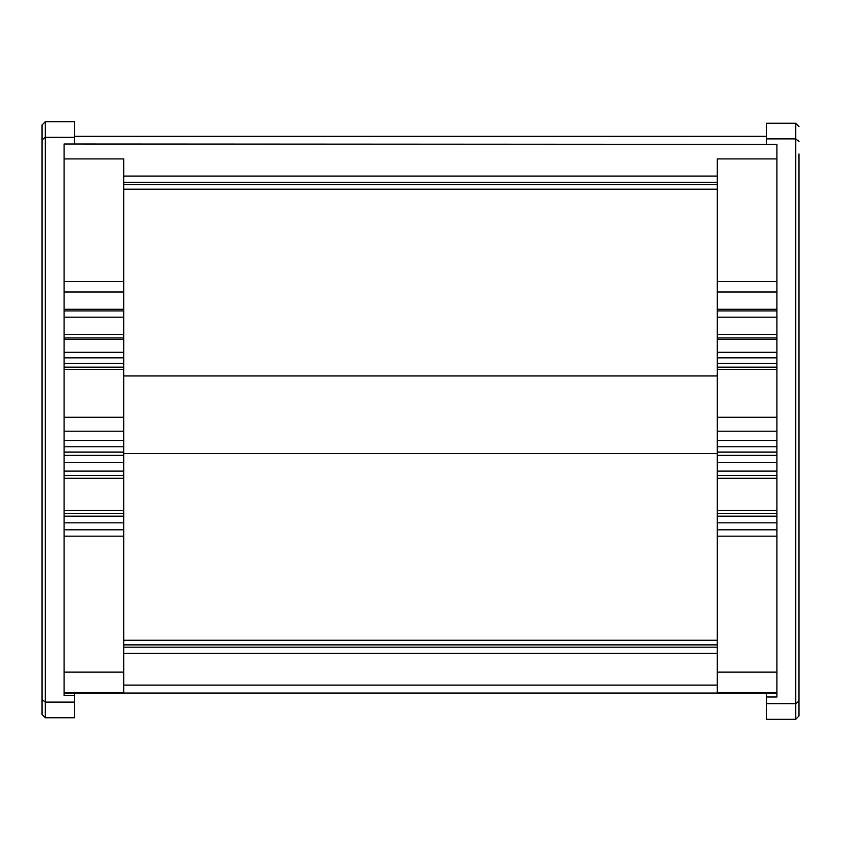 <?xml version="1.0" encoding="UTF-8"?>
<svg xmlns="http://www.w3.org/2000/svg" width="841" height="841" viewBox="0 0 841 841"><rect width="100%" height="100%" fill="white"/><g stroke="black" fill="none" stroke-linecap="round" stroke-linejoin="round"><path stroke-width="1.26" d="M766.55 136.337L74.45 136.337M776.916 158.917L717.299 158.917L717.299 363.407L776.916 363.47L776.916 144.347L64.084 144L64.084 363.47L123.701 363.407L123.701 352.305L64.084 352.305M717.299 176.063L123.701 176.063M717.299 189.183L123.701 189.183M717.299 375.948L123.701 375.948M717.299 453.488L123.701 453.488M717.299 640.264L123.701 640.264M717.299 653.373L123.701 653.373M717.299 685.1L123.701 685.1M64.084 144L74.45 144L74.45 121.693L45.288 121.693L42.05 124.994L42.05 714.451L45.288 717.751L74.45 717.751L74.45 695.444L64.084 695.444L64.084 692.669L123.701 692.669L123.701 452.111L64.084 452.111L64.084 693.047L776.916 693.047L776.916 516.174L717.299 516.174L717.299 692.669L776.916 692.669L776.916 697L766.55 697L766.55 693.047M123.701 471.065L64.084 471.065M64.084 431.202L64.084 452.111L123.701 452.111L123.701 363.407L64.084 363.47L64.084 431.202L123.701 431.202M123.701 516.174L64.084 516.174M123.701 522.829L64.084 522.829M123.701 455.359L64.084 455.359M64.084 462.571L123.701 462.571L64.084 462.571M123.701 352.305L123.701 158.917L64.084 158.917M123.701 310.928L64.084 310.928M123.701 337.977L64.084 337.977L123.701 337.977M123.701 339.417L64.084 339.417M776.916 516.174L776.916 452.111L717.299 452.111L717.299 516.174M776.916 471.065L717.299 471.065M717.299 431.202L717.299 452.111L776.916 452.111L776.916 363.47L717.299 363.407L717.299 431.202L776.916 431.202M776.916 522.829L717.299 522.829M776.916 455.359L717.299 455.359M717.299 462.571L776.916 462.571L717.299 462.571M776.916 310.928L717.299 310.928M717.299 337.977L776.916 337.977L717.299 337.977M776.916 339.417L717.299 339.417M776.916 352.305L717.299 352.305M766.55 697L766.55 719.307L795.712 719.307L798.95 716.006L798.95 153.966M798.95 126.549L795.712 123.249L766.55 123.249L766.55 144.347M766.55 703.654L795.712 703.654L795.712 719.307M766.55 138.891L795.712 138.891L795.712 703.654L798.95 701.089M798.95 141.456L795.712 138.891L795.712 123.249M74.45 693.047L74.45 695.444M74.45 137.346L45.288 137.346L45.288 121.693M74.45 702.109L45.288 702.109L45.288 137.346L42.05 139.911M42.05 706.135L42.05 687.034M42.05 699.544L45.288 702.109L45.288 717.751M766.55 136.4L74.45 136.4M717.299 182.266L123.701 182.266M717.299 184.578L123.701 184.578M717.299 644.868L123.701 644.868M717.299 647.181L123.701 647.181M123.701 475.407L64.084 475.407M123.701 478.235L64.084 478.235M123.701 510.508L64.084 510.508M123.701 513.336L64.084 513.336M123.701 529.809L64.084 529.809M123.701 536.18L64.084 536.18M123.701 672.127L64.084 672.127M123.701 440.505L64.084 440.505M123.701 446.781L64.084 446.781M123.701 281.567L64.084 281.567M123.701 291.995L64.084 291.995M123.701 309.299L64.084 309.299M123.701 317.194L64.084 317.194M123.701 334.392L64.084 334.392M123.701 357.835L64.084 357.835M123.701 367.139L64.084 367.139M123.701 369.336L64.084 369.336M123.701 417.283L64.084 417.283M776.916 475.407L717.299 475.407M776.916 478.235L717.299 478.235M776.916 510.508L717.299 510.508M776.916 513.336L717.299 513.336M776.916 529.809L717.299 529.809M776.916 536.18L717.299 536.18M776.916 672.127L717.299 672.127M776.916 440.505L717.299 440.505M776.916 446.781L717.299 446.781M776.916 281.567L717.299 281.567M776.916 291.995L717.299 291.995M776.916 309.299L717.299 309.299M776.916 317.194L717.299 317.194M776.916 334.392L717.299 334.392M776.916 357.835L717.299 357.835M776.916 367.139L717.299 367.139M776.916 369.336L717.299 369.336M776.916 417.283L717.299 417.283M123.701 440.348L64.084 440.348M776.916 440.348L717.299 440.348"/></g></svg>
